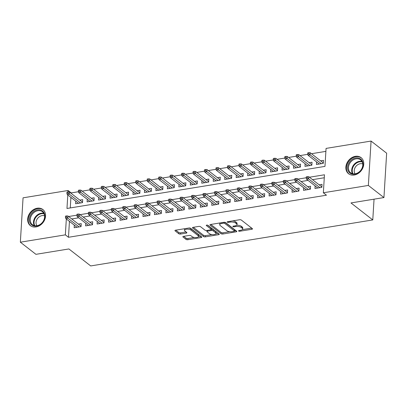 <?xml version="1.0" encoding="UTF-8"?>
<svg xmlns="http://www.w3.org/2000/svg" width="407" height="407" viewBox="0 0 407 407"><rect width="100%" height="100%" fill="white"/><g stroke="black" fill="none" stroke-linecap="round" stroke-linejoin="round"><path stroke-width="0.61" d="M238.639 231.023A0.9 0.356 -176.5 0 0 239.855 231.227L251.816 229.278A1.282 0.504 -176.5 0 0 252.482 228.882A1.282 0.504 -176.5 0 0 252.33 228.617L241.32 220.045A1.282 0.504 -176.5 0 0 239.581 219.749L227.625 221.703A0.9 0.356 -176.5 0 0 227.157 221.978A0.9 0.356 -176.5 0 0 227.264 222.161A0.9 0.356 -176.5 0 0 228.48 222.37L230.026 222.115A4.106 1.618 -176.5 0 1 235.587 223.051L236.503 223.769A4.106 1.618 -176.5 0 1 237.001 224.603A4.106 1.618 -176.5 0 1 234.859 225.88L233.313 226.129A0.9 0.356 -176.5 0 0 232.845 226.409A0.9 0.356 -176.5 0 0 232.952 226.592A0.9 0.356 -176.5 0 0 234.167 226.801L235.714 226.546A4.106 1.618 -176.5 0 1 241.275 227.482L242.19 228.2A4.106 1.618 -176.5 0 1 242.689 229.034A4.106 1.618 -176.5 0 1 240.547 230.311L239.001 230.56A0.9 0.356 -176.5 0 0 238.533 230.84A0.9 0.356 -176.5 0 0 238.639 231.023M37.185 208.226A10.195 8.125 127.9 0 1 42.877 209.534A10.195 8.125 127.9 0 1 44.801 219.465A10.195 8.125 127.9 0 1 36.04 226.933A10.195 8.125 127.9 0 1 30.347 225.62A10.195 8.125 127.9 0 1 28.424 215.695A10.195 8.125 127.9 0 1 37.185 208.226M355.382 156.324A10.195 8.125 127.9 0 1 361.075 157.636A10.195 8.125 127.9 0 1 362.998 167.562A10.195 8.125 127.9 0 1 354.238 175.03A10.195 8.125 127.9 0 1 348.545 173.723A10.195 8.125 127.9 0 1 346.622 163.797A10.195 8.125 127.9 0 1 355.382 156.324M183.516 236.355A1.282 0.504 -176.5 0 0 182.845 236.752A1.282 0.504 -176.5 0 0 183.002 237.016L186.091 239.423A1.282 0.504 -176.5 0 0 187.825 239.713L201.109 237.551A1.282 0.504 -176.5 0 0 201.78 237.149A1.282 0.504 -176.5 0 0 201.623 236.889L190.613 228.312A1.282 0.504 -176.5 0 0 188.879 228.022L175.595 230.189A1.282 0.504 -176.5 0 0 174.929 230.586A1.282 0.504 -176.5 0 0 175.081 230.845L178.81 233.755A1.282 0.504 -176.5 0 0 180.55 234.045L186.233 233.119A1.282 0.504 -176.5 0 0 186.905 232.723A1.282 0.504 -176.5 0 0 186.747 232.458L184.895 231.018A3.434 1.353 -176.5 0 1 184.483 230.316A3.434 1.353 -176.5 0 1 187.103 229.166A3.434 1.353 -176.5 0 1 190.919 230.036L198.168 235.678A3.434 1.353 -176.5 0 1 198.58 236.381A3.434 1.353 -176.5 0 1 195.96 237.53A3.434 1.353 -176.5 0 1 192.145 236.66L190.939 235.724A1.282 0.504 -176.5 0 0 189.199 235.429L183.516 236.355M67.796 194.953L66.972 208.47L324.964 166.392L326.068 148.402L371.072 141.066L386.65 153.195L383.938 197.563L350.971 202.94L372.776 219.928L90.7 265.934L68.895 248.952L35.928 254.329L20.35 242.196L23.062 197.827L68.071 190.486L67.979 191.956M383.938 197.563L368.36 185.434L323.351 192.77L324.455 174.786L309.417 177.238M69.444 221.362L68.473 237.281L326.47 195.197L323.351 192.77M68.473 237.281L65.354 234.854L20.35 242.196M221.093 233.715A1.282 0.504 -176.5 0 0 222.833 234.005L236.111 231.837A1.282 0.504 -176.5 0 0 236.782 231.441A1.282 0.504 -176.5 0 0 236.625 231.181L225.615 222.604A1.282 0.504 -176.5 0 0 223.881 222.314L210.597 224.476A1.282 0.504 -176.5 0 0 209.931 224.878A1.282 0.504 -176.5 0 0 210.083 225.137L221.093 233.715L221.169 232.514A1.282 0.504 -176.5 0 0 222.904 232.804L229.792 231.685M218.61 234.691L205.332 236.859A1.282 0.504 -176.5 0 1 203.592 236.569L192.582 227.991A1.282 0.504 -176.5 0 1 192.43 227.732A1.282 0.504 -176.5 0 1 193.096 227.335L198.784 226.404A1.282 0.504 -176.5 0 1 200.519 226.699L204.986 230.174A1.282 0.504 -176.5 0 0 206.72 230.469L210.49 229.853A1.282 0.504 -176.5 0 0 211.162 229.456A1.282 0.504 -176.5 0 0 211.004 229.192L206.354 225.575A0.9 0.356 -176.5 0 1 206.247 225.392A0.9 0.356 -176.5 0 1 206.934 225.091A0.9 0.356 -176.5 0 1 207.931 225.315L219.124 234.035A1.282 0.504 -176.5 0 1 219.281 234.295A1.282 0.504 -176.5 0 1 218.61 234.691L218.671 233.684M75.788 201.175L75.631 203.759L82.509 202.64L82.692 199.644L79.818 200.112M87.256 199.308L87.098 201.892L93.976 200.768L94.159 197.771L91.285 198.24M98.723 197.436L98.565 200.02L105.444 198.901L105.627 195.899L102.752 196.372M110.19 195.569L110.027 198.153L116.911 197.029L117.094 194.032L114.219 194.5M121.652 193.696L121.495 196.281L128.378 195.157L128.561 192.16L125.687 192.628M133.12 191.824L132.962 194.409L139.84 193.289L140.028 190.293L137.149 190.761M144.587 189.957L144.429 192.542L151.307 191.417L151.49 188.421L148.616 188.889M156.054 188.085L155.896 190.669L162.775 189.55L162.958 186.548L160.083 187.017M167.521 186.213L167.363 188.802L174.242 187.678L174.425 184.681L171.55 185.149M178.988 184.346L178.831 186.93L185.709 185.806L185.892 182.809L183.018 183.277M190.456 182.473L190.293 185.058L197.176 183.939L197.359 180.937L194.485 181.41M201.918 180.606L201.76 183.191L208.643 182.066L208.827 179.07L205.952 179.538M213.385 178.734L213.227 181.319L220.111 180.194L220.294 177.198L217.419 177.666M224.852 176.862L224.695 179.446L231.573 178.327L231.756 175.331L228.882 175.799M236.319 174.995L236.162 177.579L243.04 176.455L243.223 173.458L240.349 173.926M247.787 173.123L247.629 175.707L254.507 174.588L254.69 171.586L251.816 172.059M259.254 171.255L259.096 173.84L265.974 172.716L266.158 169.719L263.283 170.187M270.721 169.383L270.563 171.968L277.442 170.843L277.625 167.847L274.75 168.315M282.183 167.511L282.026 170.095L288.909 168.976L289.092 165.98L286.218 166.448M293.651 165.644L293.493 168.228L300.376 167.104L300.559 164.107L297.685 164.576M305.118 163.772L304.96 166.356L311.838 165.237L312.021 162.235L309.147 162.703M315.12 185.882L314.962 188.472L321.84 187.347L322.023 184.351L319.149 184.819M303.653 187.754L303.495 190.339L310.373 189.219L310.556 186.218L307.682 186.691M292.185 189.626L292.028 192.211L298.906 191.087L299.089 188.09L296.215 188.558M280.718 191.494L280.56 194.078L287.439 192.959L287.622 189.962L284.747 190.43M269.251 193.366L269.093 195.95L275.977 194.826L276.16 191.829L273.28 192.297M257.784 195.238L257.626 197.822L264.509 196.698L264.692 193.701L261.818 194.17M246.321 197.105L246.159 199.689L253.042 198.57L253.225 195.569L250.351 196.042M234.854 198.977L234.697 201.562L241.575 200.437L241.758 197.441L238.884 197.909M223.387 200.844L223.229 203.429L230.108 202.31L230.291 199.313L227.416 199.781M211.92 202.717L211.762 205.301L218.64 204.182L218.824 201.18L215.949 201.648M200.453 204.589L200.295 207.173L207.173 206.049L207.356 203.052L204.482 203.52M188.985 206.456L188.828 209.04L195.706 207.921L195.894 204.925L193.015 205.393M177.518 208.328L177.36 210.912L184.244 209.788L184.427 206.792L181.553 207.26M166.056 210.195L165.893 212.785L172.777 211.66L172.96 208.664L170.085 209.132M154.589 212.067L154.431 214.652L161.309 213.533L161.493 210.531L158.618 211.004M143.122 213.94L142.964 216.524L149.842 215.4L150.025 212.403L147.151 212.871M131.654 215.807L131.497 218.391L138.375 217.272L138.558 214.275L135.684 214.743M120.187 217.679L120.029 220.263L126.908 219.139L127.091 216.142L124.216 216.61M108.72 219.551L108.562 222.136L115.44 221.011L115.624 218.015L112.749 218.483M97.253 221.418L97.095 224.003L103.978 222.883L104.161 219.882L101.287 220.355M85.785 223.29L85.628 225.875L92.511 224.75L92.694 221.754L89.82 222.222M324.272 177.752L312.53 179.665M308.068 180.393L301.068 181.537M296.601 182.265L289.601 183.404M285.134 184.132L278.134 185.277M273.667 186.004L266.666 187.144M262.2 187.876L255.199 189.016M250.737 189.743L243.732 190.888M239.27 191.616L232.265 192.755M227.803 193.483L220.803 194.627M216.336 195.355L209.335 196.495M204.869 197.227L197.868 198.367M193.401 199.094L186.401 200.239M181.934 200.966L174.934 202.106M170.472 202.834L163.466 203.978M159.005 204.706L151.999 205.85M147.538 206.578L140.532 207.718M136.07 208.445L129.07 209.59M124.603 210.317L117.603 211.457M113.136 212.189L106.135 213.329M101.669 214.057L94.668 215.201M90.201 215.929L83.201 217.068M78.739 217.796L71.734 218.941M74.323 225.157L74.166 227.742L81.044 226.623L81.227 223.626L78.353 224.094M325.885 151.368L311.477 153.719M307.773 154.324L300.01 155.591M296.306 156.191L288.548 157.458M284.839 158.064L277.081 159.33M273.372 159.936L265.613 161.197M261.904 161.803L254.146 163.07M250.442 163.675L242.679 164.942M238.975 165.547L231.212 166.809M227.508 167.414L219.744 168.681M216.041 169.287L208.282 170.553M204.573 171.154L196.815 172.42M193.106 173.026L185.348 174.293M181.639 174.898L173.881 176.16M170.177 176.765L162.413 178.032M158.71 178.637L150.946 179.904M147.242 180.505L139.479 181.771M135.775 182.377L128.012 183.643M124.308 184.249L116.55 185.511M112.841 186.116L105.082 187.383M101.374 187.988L93.615 189.255M89.906 189.855L82.148 191.122M78.444 191.728L71.184 192.913L71.159 193.366M70.91 197.38L70.269 207.936M316.585 161.9L316.427 164.489L323.306 163.365L323.489 160.368L320.614 160.836M372.776 219.928L374.048 199.176M371.072 141.066L368.36 185.434M71.184 192.913L68.071 190.486M66.331 218.935L65.354 234.854M306.247 177.757L297.949 179.111M294.78 179.624L286.482 180.978M283.313 181.497L275.015 182.85M271.845 183.364L263.553 184.717M260.378 185.236L252.086 186.589M248.916 187.108L240.618 188.461M237.449 188.975L229.151 190.328M225.982 190.847L217.684 192.201M214.514 192.72L206.217 194.073M203.047 194.587L194.75 195.94M191.58 196.459L183.287 197.812M180.113 198.326L171.82 199.679M168.651 200.198L160.353 201.551M157.183 202.07L148.886 203.424M145.716 203.938L137.418 205.291M134.249 205.81L125.951 207.163M122.782 207.677L114.484 209.03M111.315 209.549L103.022 210.902M99.847 211.421L91.555 212.775M88.385 213.288L80.087 214.642M76.918 215.161L68.62 216.514M242.689 229.034L242.76 227.839A4.106 1.618 -176.5 0 0 242.262 226.999L242.19 228.2M236.584 225.259A4.106 1.618 -176.5 0 1 241.346 226.282L242.262 226.999M237.001 224.603L237.072 223.407A4.106 1.618 -176.5 0 0 236.574 222.568L236.503 223.769M232.697 220.874A4.106 1.618 -176.5 0 1 235.658 221.856L236.574 222.568M242.333 229.64L251.679 228.113M210.806 224.445L221.169 232.514M234.498 230.917L235.979 230.672M234.02 231.374A0.9 0.356 -176.5 0 0 234.488 231.095A0.9 0.356 -176.5 0 0 234.376 230.911L224.715 223.387A0.9 0.356 -176.5 0 0 223.499 223.178L221.866 223.448A4.106 1.618 -176.5 0 0 219.724 224.72A4.106 1.618 -176.5 0 0 220.223 225.559L226.826 230.703A4.106 1.618 -176.5 0 0 232.387 231.639L234.02 231.374M234.488 231.095L234.559 229.894A0.9 0.356 -176.5 0 0 234.452 229.711L234.376 230.911M224.995 222.349L234.452 229.711M220.151 222.919A4.106 1.618 -176.5 0 0 219.8 223.519L219.724 224.72M218.478 233.526L215.807 233.964M211.976 234.59L205.403 235.663L205.332 236.859M193.305 227.299L203.668 235.368A1.282 0.504 -176.5 0 0 205.403 235.663M211.162 229.456L211.233 228.256A1.282 0.504 -176.5 0 0 211.08 227.996L207.382 225.117M209.615 233.786A3.434 1.353 -176.5 0 0 213.431 234.651A3.434 1.353 -176.5 0 0 216.051 233.501A3.434 1.353 -176.5 0 0 215.639 232.804L213.085 230.815A1.282 0.504 -176.5 0 0 211.345 230.52L207.575 231.135A1.282 0.504 -176.5 0 0 206.909 231.532A1.282 0.504 -176.5 0 0 207.061 231.797L209.615 233.786M216.051 233.501L216.127 232.305A3.434 1.353 -176.5 0 0 215.71 231.603L215.639 232.804M211.167 229.365L211.421 229.319A1.282 0.504 -176.5 0 1 213.156 229.614L215.71 231.603M198.58 236.381L198.657 235.18A3.434 1.353 -176.5 0 0 198.24 234.483L198.168 235.678M188.731 228.047A3.434 1.353 -176.5 0 1 190.99 228.836L198.24 234.483M184.768 228.693A3.434 1.353 -176.5 0 0 184.554 229.116L184.483 230.316M175.804 230.153L178.887 232.555A1.282 0.504 -176.5 0 0 180.622 232.845L186.101 231.954M183.725 236.325L186.162 238.222A1.282 0.504 -176.5 0 0 187.902 238.517L194.409 237.454M198.367 236.808L200.977 236.386M308.918 152.661L307.768 152.844L307.697 154.044L308.842 153.856L308.918 152.661L310.215 152.737L310.083 154.894L308.018 155.23L319.302 164.016M308.842 153.856L321.367 163.68M310.215 152.737L323.331 162.953M308.018 155.23L307.697 154.044M321.866 186.935L308.75 176.719L308.618 178.877L319.897 187.663M307.377 177.839L307.448 176.643L306.303 176.826L306.232 178.027L307.377 177.839L308.618 178.877L306.552 179.212L317.836 187.998M308.75 176.719L307.448 176.643M306.232 178.027L306.552 179.212M355.804 157.972A8.822 7.031 127.9 0 1 363.049 164.804A8.822 7.031 127.9 0 1 354.812 174.16A8.822 7.031 127.9 0 1 347.568 167.328A8.822 7.031 127.9 0 1 355.804 157.972M355.163 173.804A8.171 6.507 -52.1 0 0 362.179 167.821A8.171 6.507 -52.1 0 0 360.638 159.865A8.171 6.507 -52.1 0 0 356.079 158.816A8.171 6.507 -52.1 0 0 349.058 164.799A8.171 6.507 -52.1 0 0 350.6 172.756A8.171 6.507 -52.1 0 0 355.163 173.804M355.082 173.82A6.431 5.123 127.9 0 1 355.016 167.75A6.431 5.123 127.9 0 1 360.236 163.721A6.431 5.123 127.9 0 1 362.764 163.95M361.803 158.298A10.129 8.074 -52.1 0 0 361.533 158.074A10.129 8.074 -52.1 0 0 355.876 156.776A10.129 8.074 -52.1 0 0 347.171 164.194A10.129 8.074 -52.1 0 0 349.084 174.059A10.129 8.074 -52.1 0 0 349.369 174.267M44.063 212.825A8.822 7.031 127.9 0 1 40.552 224.343A8.822 7.031 127.9 0 1 30.164 223.107A8.822 7.031 127.9 0 1 33.669 211.589A8.822 7.031 127.9 0 1 44.063 212.825M30.988 222.97A8.171 6.507 -52.1 0 0 32.402 224.654A8.171 6.507 -52.1 0 0 41.646 223.234A8.171 6.507 -52.1 0 0 43.859 213.451A8.171 6.507 -52.1 0 0 42.445 211.762A8.171 6.507 -52.1 0 0 33.201 213.187A8.171 6.507 -52.1 0 0 30.988 222.97M36.884 225.717A6.431 5.123 127.9 0 1 36.61 225.269A6.431 5.123 127.9 0 1 37.836 218.127A6.431 5.123 127.9 0 1 44.572 215.852M43.61 210.2A10.129 8.074 -52.1 0 0 43.335 209.976A10.129 8.074 -52.1 0 0 31.878 211.737A10.129 8.074 -52.1 0 0 29.131 223.87A10.129 8.074 -52.1 0 0 30.886 225.956A10.129 8.074 -52.1 0 0 31.171 226.165M297.451 154.528L296.306 154.716L296.23 155.917L297.375 155.728L297.451 154.528L298.748 154.604L298.616 156.761L296.55 157.102L307.834 165.888M297.375 155.728L309.9 165.552M298.748 154.604L311.864 164.82M296.55 157.102L296.23 155.917M285.984 156.4L284.839 156.588L284.763 157.784L285.912 157.595L285.984 156.4L287.281 156.476L287.149 158.633L285.088 158.969L296.367 167.76M285.912 157.595L298.433 167.419M287.281 156.476L300.402 166.692M285.088 158.969L284.763 157.784M274.516 158.267L273.372 158.455L273.295 159.656L274.445 159.468L274.516 158.267L275.814 158.343L275.681 160.506L273.621 160.841L284.9 169.627M274.445 159.468L286.966 169.292M275.814 158.343L288.934 168.564M273.621 160.841L273.295 159.656M263.049 160.139L261.904 160.327L261.833 161.523L262.978 161.34L263.049 160.139L264.347 160.216L264.219 162.373L262.154 162.708L273.438 171.5M262.978 161.34L275.498 171.164M264.347 160.216L277.467 170.431M262.154 162.708L261.833 161.523M310.399 188.802L297.283 178.587L297.151 180.744L308.435 189.535M295.909 179.711L295.986 178.51L294.836 178.698L294.765 179.899L295.909 179.711L297.151 180.744L295.085 181.084L306.369 189.871M297.283 178.587L295.986 178.51M294.765 179.899L295.085 181.084M298.931 190.674L285.816 180.459L285.683 182.616L296.968 191.402M284.442 181.578L284.518 180.382L283.369 180.571L283.297 181.766L284.442 181.578L285.683 182.616L283.618 182.952L294.902 191.743M285.816 180.459L284.518 180.382M283.297 181.766L283.618 182.952M287.464 192.547L274.349 182.326L274.216 184.488L285.5 193.274M272.975 183.45L273.051 182.25L271.901 182.438L271.83 183.638L272.975 183.45L274.216 184.488L272.151 184.824L283.435 193.61M274.349 182.326L273.051 182.25M271.83 183.638L272.151 184.824M275.997 194.414L262.881 184.198L262.749 186.355L274.033 195.146M261.513 185.322L261.584 184.122L260.439 184.31L260.363 185.506L261.513 185.322L262.749 186.355L260.683 186.691L271.968 195.482M262.881 184.198L261.584 184.122M260.363 185.506L260.683 186.691M251.582 162.011L250.437 162.195L250.366 163.395L251.511 163.207L251.582 162.011L252.884 162.088L252.752 164.245L250.687 164.581L261.971 173.367M251.511 163.207L264.031 173.031M252.884 162.088L266 172.303M250.687 164.581L250.366 163.395M264.535 196.286L251.414 186.07L251.282 188.227L262.566 197.013M250.046 187.189L250.117 185.994L248.972 186.177L248.896 187.378L250.046 187.189L251.282 188.227L249.221 188.563L260.5 197.349M251.414 186.07L250.117 185.994M248.896 187.378L249.221 188.563M240.12 163.879L238.97 164.067L238.899 165.267L240.044 165.079L240.12 163.879L241.417 163.955L241.285 166.112L239.219 166.453L250.503 175.239M240.044 165.079L252.569 174.903M241.417 163.955L254.533 174.171M239.219 166.453L238.899 165.267M253.068 198.158L239.947 187.937L239.815 190.1L251.099 198.886M238.578 189.062L238.65 187.861L237.505 188.049L237.429 189.25L238.578 189.062L239.815 190.1L237.754 190.435L249.038 199.221M239.947 187.937L238.65 187.861M237.429 189.25L237.754 190.435M228.653 165.751L227.503 165.939L227.432 167.135L228.576 166.951L228.653 165.751L229.95 165.827L229.818 167.984L227.752 168.32L239.036 177.111M228.576 166.951L241.102 176.77M229.95 165.827L243.065 176.043M227.752 168.32L227.432 167.135M241.6 200.025L228.485 189.81L228.352 191.967L239.631 200.758M227.111 190.934L227.182 189.733L226.038 189.921L225.966 191.117L227.111 190.934L228.352 191.967L226.287 192.302L237.571 201.094M228.485 189.81L227.182 189.733M225.966 191.117L226.287 192.302M217.185 167.618L216.036 167.806L215.964 169.007L217.109 168.819L217.185 167.618L218.483 167.694L218.35 169.856L216.285 170.192L227.569 178.978M217.109 168.819L229.634 178.642M218.483 167.694L231.598 177.915M216.285 170.192L215.964 169.007M230.133 201.897L217.017 191.677L216.885 193.839L228.169 202.625M215.644 192.801L215.72 191.6L214.57 191.789L214.499 192.989L215.644 192.801L216.885 193.839L214.82 194.175L226.104 202.961M217.017 191.677L215.72 191.6M214.499 192.989L214.82 194.175M205.718 169.49L204.573 169.678L204.497 170.879L205.647 170.691L205.718 169.49L207.015 169.566L206.883 171.723L204.818 172.064L216.102 180.85M205.647 170.691L218.167 180.515M207.015 169.566L220.131 179.782M204.818 172.064L204.497 170.879M218.666 203.765L205.55 193.549L205.418 195.706L216.702 204.497M204.177 194.673L204.253 193.473L203.103 193.661L203.032 194.861L204.177 194.673L205.418 195.706L203.352 196.047L214.637 204.833M205.55 193.549L204.253 193.473M203.032 194.861L203.352 196.047M194.251 171.362L193.106 171.545L193.03 172.746L194.18 172.558L194.251 171.362L195.548 171.439L195.416 173.596L193.356 173.931L204.635 182.723M194.18 172.558L206.7 182.382M195.548 171.439L208.669 181.654M193.356 173.931L193.03 172.746M207.199 205.637L194.083 195.421L193.951 197.578L205.235 206.364M192.709 196.54L192.786 195.345L191.636 195.528L191.565 196.729L192.709 196.54L193.951 197.578L191.885 197.914L203.169 206.705M194.083 195.421L192.786 195.345M191.565 196.729L191.885 197.914M182.784 173.229L181.639 173.418L181.563 174.618L182.712 174.43L182.784 173.229L184.081 173.306L183.949 175.468L181.888 175.804L193.172 184.59M182.712 174.43L195.233 184.254M184.081 173.306L197.202 183.526M181.888 175.804L181.563 174.618M195.731 207.509L182.616 197.288L182.484 199.45L193.768 208.236M181.247 198.413L181.319 197.212L180.174 197.4L180.098 198.601L181.247 198.413L182.484 199.45L180.418 199.786L191.702 208.572M182.616 197.288L181.319 197.212M180.098 198.601L180.418 199.786M171.316 175.102L170.172 175.29L170.101 176.485L171.245 176.302L171.316 175.102L172.619 175.178L172.487 177.335L170.421 177.671L181.705 186.462M171.245 176.302L183.766 186.126M172.619 175.178L185.734 185.394M170.421 177.671L170.101 176.485M184.269 209.376L171.149 199.16L171.016 201.317L182.3 210.109M169.78 200.285L169.851 199.084L168.707 199.272L168.63 200.468L169.78 200.285L171.016 201.317L168.956 201.653L180.235 210.444M171.149 199.16L169.851 199.084M168.63 200.468L168.956 201.653M159.854 176.969L158.705 177.157L158.633 178.358L159.778 178.169L159.854 176.969L161.152 177.05L161.019 179.207L158.954 179.543L170.238 188.329M159.778 178.169L172.303 187.993M161.152 177.05L174.267 187.266M158.954 179.543L158.633 178.358M172.802 211.248L159.681 201.033L159.549 203.19L170.833 211.976M158.313 202.152L158.384 200.956L157.239 201.139L157.163 202.34L158.313 202.152L159.549 203.19L157.489 203.525L168.768 212.312M159.681 201.033L158.384 200.956M157.163 202.34L157.489 203.525M148.387 178.841L147.237 179.029L147.166 180.23L148.311 180.042L148.387 178.841L149.684 178.917L149.552 181.074L147.487 181.415L158.771 190.201M148.311 180.042L160.836 189.865M149.684 178.917L162.8 189.133M147.487 181.415L147.166 180.23M161.335 213.115L148.219 202.9L148.087 205.057L159.366 213.848M146.846 204.024L146.917 202.823L145.772 203.012L145.701 204.212L146.846 204.024L148.087 205.057L146.021 205.398L157.305 214.184M148.219 202.9L146.917 202.823M145.701 204.212L146.021 205.398M136.92 180.713L135.77 180.896L135.699 182.097L136.844 181.909L136.92 180.713L138.217 180.789L138.085 182.947L136.019 183.282L147.303 192.073M136.844 181.909L149.369 191.733M138.217 180.789L151.333 191.005M136.019 183.282L135.699 182.097M149.868 214.988L136.752 204.772L136.62 206.929L147.899 215.715M135.378 205.891L135.455 204.696L134.305 204.884L134.234 206.079L135.378 205.891L136.62 206.929L134.554 207.265L145.838 216.056M136.752 204.772L135.455 204.696M134.234 206.079L134.554 207.265M125.453 182.58L124.308 182.768L124.232 183.969L125.381 183.781L125.453 182.58L126.75 182.657L126.618 184.819L124.552 185.154L135.836 193.941M125.381 183.781L137.902 193.605M126.75 182.657L139.866 192.877M124.552 185.154L124.232 183.969M138.4 216.86L125.285 206.639L125.153 208.801L136.437 217.587M123.911 207.763L123.987 206.563L122.838 206.751L122.766 207.952L123.911 207.763L125.153 208.801L123.087 209.137L134.371 217.923M125.285 206.639L123.987 206.563M122.766 207.952L123.087 209.137M113.985 184.452L112.841 184.641L112.764 185.836L113.914 185.653L113.985 184.452L115.283 184.529L115.15 186.686L113.09 187.022L124.369 195.813M113.914 185.653L126.435 195.477M115.283 184.529L128.403 194.744M113.09 187.022L112.764 185.836M126.933 218.727L113.818 208.511L113.685 210.668L124.969 219.459M112.444 209.636L112.52 208.435L111.37 208.623L111.299 209.819L112.444 209.636L113.685 210.668L111.62 211.004L122.904 219.795M113.818 208.511L112.52 208.435M111.299 209.819L111.62 211.004M102.518 186.325L101.374 186.508L101.297 187.708L102.447 187.52L102.518 186.325L103.816 186.401L103.683 188.558L101.623 188.894L112.907 197.68M102.447 187.52L114.967 197.344M103.816 186.401L116.936 196.617M101.623 188.894L101.297 187.708M115.466 220.599L102.35 210.383L102.218 212.54L113.502 221.327M100.982 211.503L101.053 210.307L99.908 210.49L99.832 211.691L100.982 211.503L102.218 212.54L100.153 212.876L111.437 221.662M102.35 210.383L101.053 210.307M99.832 211.691L100.153 212.876M91.051 188.192L89.906 188.38L89.835 189.581L90.98 189.392L91.051 188.192L92.353 188.268L92.221 190.425L90.156 190.766L101.44 199.552M90.98 189.392L103.5 199.216M92.353 188.268L105.469 198.484M90.156 190.766L89.835 189.581M104.004 222.466L90.883 212.251L90.751 214.413L102.035 223.199M89.515 213.375L89.586 212.174L88.441 212.362L88.365 213.563L89.515 213.375L90.751 214.413L88.69 214.748L99.969 223.535M90.883 212.251L89.586 212.174M88.365 213.563L88.69 214.748M79.589 190.064L78.439 190.252L78.368 191.448L79.513 191.265L79.589 190.064L80.886 190.14L80.754 192.297L78.688 192.633L89.972 201.424M79.513 191.265L92.033 201.083M80.886 190.14L94.002 200.356M78.688 192.633L78.368 191.448M92.537 224.338L79.416 214.123L79.284 216.28L90.568 225.071M78.047 215.247L78.119 214.046L76.974 214.235L76.898 215.43L78.047 215.247L79.284 216.28L77.223 216.616L88.502 225.407M79.416 214.123L78.119 214.046M76.898 215.43L77.223 216.616M68.122 191.931L66.972 192.119L66.901 193.32L68.045 193.132L68.122 191.931L69.419 192.007L69.287 194.17L67.221 194.505L78.505 203.291M68.045 193.132L80.571 202.956M69.419 192.007L82.535 202.228M67.221 194.505L66.901 193.32M81.069 226.211L67.949 215.99L67.821 218.152L79.1 226.938M66.58 217.114L66.651 215.913L65.507 216.102L65.435 217.302L66.58 217.114L67.821 218.152L65.756 218.488L77.04 227.274M67.949 215.99L66.651 215.913M65.435 217.302L65.756 218.488M239.906 230.413L239.855 231.227M228.531 221.556L228.48 222.37M234.218 225.982L234.167 226.801M241.346 226.282L241.275 227.482M235.77 225.661L235.714 226.546M235.658 221.856L235.587 223.051M230.077 221.301L230.026 222.115M251.877 228.266L251.816 229.278M210.114 224.633L210.083 225.137M236.172 230.825L236.111 231.837M222.904 232.804L222.833 234.005M224.781 222.308L224.715 223.387M223.55 222.364L223.499 223.178M221.917 222.634L221.866 223.448M203.668 235.368L203.592 236.569M192.613 227.488L192.582 227.991M211.08 227.996L211.004 229.192M206.38 225.219L206.354 225.575M213.156 229.614L213.085 230.815M211.421 229.319L211.345 230.52M207.626 230.321L207.575 231.135M190.99 228.836L190.919 230.036M186.294 232.107L186.233 233.119M180.622 232.845L180.55 234.045M178.887 232.555L178.81 233.755M175.112 230.342L175.081 230.845M201.17 236.538L201.109 237.551M187.902 238.517L187.825 239.713M186.162 238.222L186.091 239.423M183.033 236.513L183.002 237.016M352.482 173.687A8.171 6.507 127.9 0 1 352.859 166.158A8.171 6.507 127.9 0 1 359.325 161.345A8.171 6.507 127.9 0 1 362.006 161.462M362.25 161.955A7.901 6.293 -52.1 0 0 359.615 161.828A7.901 6.293 -52.1 0 0 353.352 166.509A7.901 6.293 -52.1 0 0 353.022 173.809M34.285 225.59A8.171 6.507 127.9 0 1 34.234 225.498A8.171 6.507 127.9 0 1 35.572 216.687A8.171 6.507 127.9 0 1 43.808 213.36M44.058 213.853A7.901 6.293 -52.1 0 0 36.065 217.043A7.901 6.293 -52.1 0 0 34.753 225.58A7.901 6.293 -52.1 0 0 34.824 225.707M206.975 230.428L206.909 231.532"/></g></svg>
